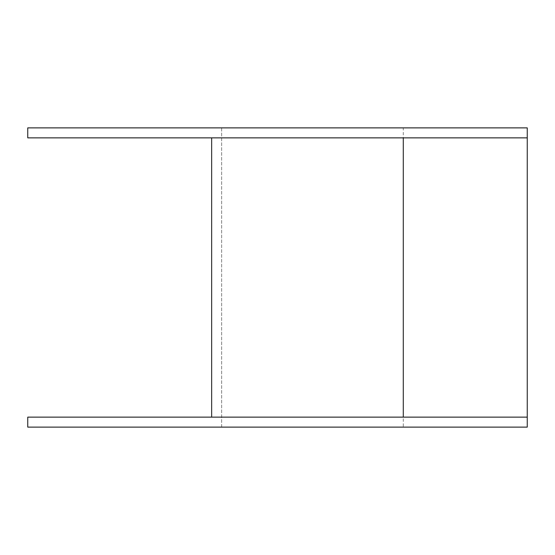 <?xml version="1.0" encoding="UTF-8"?>
<svg xmlns="http://www.w3.org/2000/svg" width="555" height="555" viewBox="0 0 555 555"><rect width="100%" height="100%" fill="white"/><g stroke="black" fill="none" stroke-linecap="round" stroke-linejoin="round"><path stroke-width="0.42" stroke-dasharray="2.77 2.08" d="M27.75 417.131L27.75 427.121L221.646 427.121L221.646 127.879L27.75 127.879L27.75 137.869L211.656 137.869L211.656 417.131L27.75 417.131M403.284 127.879L527.25 127.879L527.25 427.121L221.646 427.121L221.646 127.879L403.284 127.879L403.284 427.121M527.25 417.131L211.656 417.131M527.25 137.869L211.656 137.869"/><path stroke-width="0.83" d="M27.75 417.131L27.75 427.121L527.25 427.121L527.25 417.131L27.75 417.131M527.25 137.869L27.75 137.869L27.75 127.879L527.25 127.879L527.25 417.131M211.656 137.869L211.656 417.131M403.284 137.869L403.284 417.131"/></g></svg>
